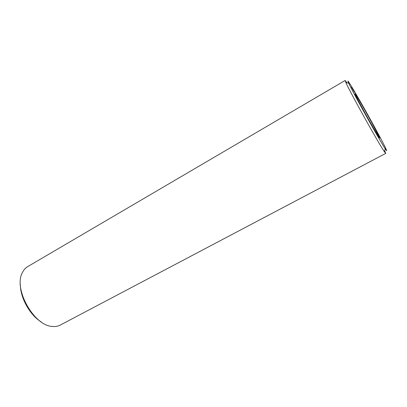 <?xml version="1.0" encoding="UTF-8"?>
<svg xmlns="http://www.w3.org/2000/svg" width="407" height="407" viewBox="0 0 407 407"><rect width="100%" height="100%" fill="white"/><g stroke="black" fill="none" stroke-linecap="round" stroke-linejoin="round"><path stroke-width="0.61" d="M371.321 121.83L379.207 136.823C381.537 141.778 375.106 131.161 366.778 116.188C358.445 101.221 352.808 90.161 355.789 94.755C358.053 98.168 365.333 110.872 371.321 121.83M373.448 125.015C383.252 142.893 389.585 155.499 385.287 148.891C379.879 140.939 352.645 92.013 348.738 83.226C343.951 73.051 360.053 100.468 373.448 125.015M354.166 91.331L354.843 92.542L354.166 91.331M354.009 91.087L354.456 91.911L354.009 91.087M354.36 91.753L353.831 90.817L354.355 91.753M353.266 89.845L354.08 91.326L353.256 89.855M352.971 89.387L353.78 90.873L352.971 89.387M354.029 91.209L354.176 91.483L354.029 91.209M354.217 91.621L354.528 92.196L354.212 91.626M354.059 91.366L354.36 91.941L354.024 91.377M352.874 89.245L353.505 90.451L352.864 89.25M352.945 89.499L352.32 88.385L352.945 89.504M353.744 90.949L353.464 90.461L353.744 90.949M353.495 90.522L353.734 90.985L353.49 90.522M352.024 87.937L353.027 89.713L352.024 87.937M351.806 87.627L352.645 89.128L351.806 87.627M353.062 89.845L353.439 90.527L353.062 89.845M352.976 89.723L353.22 90.186L352.976 89.723M351.531 87.205L352.406 88.762L351.531 87.205M352.986 89.784L352.706 89.291L352.981 89.784M384.666 150.595L385.729 153.403L384.3 151.608C378.571 143.422 349.847 91.809 345.909 82.631L345.141 80.469L346.962 82.855M351.541 87.276L351.811 87.764M385.729 153.403L60.246 325.086C57.982 326.272 55.403 326.729 52.493 326.45C33.959 326.053 13.029 288.446 22.456 272.481C23.754 269.866 25.504 267.913 27.701 266.616L345.141 80.469M41.346 322.018C29.925 315.216 20.111 297.588 20.35 284.289M354.273 91.519L354.472 91.87L354.273 91.519M354.283 91.616L353.932 91.01L354.268 91.621M354.355 91.901L354.171 91.55L354.355 91.901M351.775 87.764L351.526 87.286M378.652 136.691L379.207 136.823M355.606 95.294L355.789 94.755M348.738 83.226L345.909 82.631M385.287 148.891L384.3 151.608"/></g></svg>
